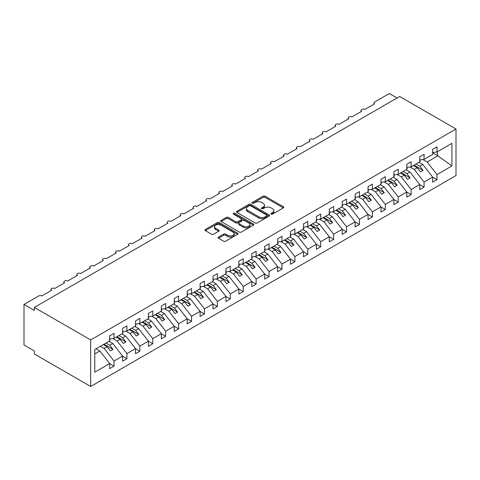 <?xml version="1.0" encoding="UTF-8"?>
<svg xmlns="http://www.w3.org/2000/svg" width="480" height="480" viewBox="0 0 480 480"><rect width="100%" height="100%" fill="white"/><g stroke="black" fill="none" stroke-linecap="round" stroke-linejoin="round"><path stroke-width="0.72" d="M271.14 214.122A1.002 0.582 0 0 0 272.556 214.122L283.338 207.9A1.434 0.828 0 0 0 283.758 207.312A1.434 0.828 0 0 0 283.338 206.724L265.074 196.182A1.434 0.828 0 0 0 263.046 196.182L252.27 202.41A1.002 0.582 0 0 0 251.976 202.818A1.002 0.582 0 0 0 252.27 203.226A1.002 0.582 0 0 0 253.686 203.226L255.084 202.422A4.59 2.652 0 0 1 261.576 202.422L263.1 203.298A4.59 2.652 0 0 1 264.444 205.176A4.59 2.652 0 0 1 263.1 207.048L261.702 207.852A1.002 0.582 0 0 0 261.408 208.266A1.002 0.582 0 0 0 261.702 208.674A1.002 0.582 0 0 0 263.124 208.674L264.516 207.87A4.59 2.652 0 0 1 271.008 207.87L272.532 208.746A4.59 2.652 0 0 1 273.876 210.624A4.59 2.652 0 0 1 272.532 212.496L271.14 213.3A1.002 0.582 0 0 0 270.846 213.714A1.002 0.582 0 0 0 271.14 214.122L271.14 213.3M218.514 237.066A1.434 0.828 0 0 0 218.094 237.648A1.434 0.828 0 0 0 218.514 238.236L223.638 241.194A1.434 0.828 0 0 0 225.666 241.194L237.636 234.282A1.434 0.828 0 0 0 238.056 233.7A1.434 0.828 0 0 0 237.636 233.112L219.378 222.57A1.434 0.828 0 0 0 217.344 222.57L205.374 229.482A1.434 0.828 0 0 0 204.954 230.064A1.434 0.828 0 0 0 205.374 230.652L211.566 234.222A1.434 0.828 0 0 0 213.594 234.222L218.718 231.264A1.434 0.828 0 0 0 219.138 230.682A1.434 0.828 0 0 0 218.718 230.094L215.646 228.324A3.84 2.214 0 0 1 214.524 226.758A3.84 2.214 0 0 1 216.894 224.712A3.84 2.214 0 0 1 221.076 225.192L233.094 232.128A3.84 2.214 0 0 1 234.222 233.7A3.84 2.214 0 0 1 231.852 235.746A3.84 2.214 0 0 1 227.67 235.266L225.666 234.108A1.434 0.828 0 0 0 223.638 234.108L218.514 237.066L218.514 238.236M456 129.018L90.66 339.942L90.66 386.484L456 175.56L456 129.018L399.672 96.498L34.332 307.422L34.332 310.41L24 304.44L38.73 295.938A2.19 1.266 0 0 1 41.826 295.938L51.648 290.268A2.19 1.266 0 0 1 51.006 289.374A2.19 1.266 0 0 1 52.356 288.204A2.19 1.266 0 0 1 54.744 288.48L64.566 282.81A2.19 1.266 0 0 1 63.924 281.916A2.19 1.266 0 0 1 65.274 280.746A2.19 1.266 0 0 1 67.668 281.022L77.484 275.352A2.19 1.266 0 0 1 76.842 274.458A2.19 1.266 0 0 1 78.192 273.288A2.19 1.266 0 0 1 80.586 273.564L90.402 267.894A2.19 1.266 0 0 1 89.76 267A2.19 1.266 0 0 1 91.116 265.83A2.19 1.266 0 0 1 93.504 266.106L103.32 260.436A2.19 1.266 0 0 1 102.678 259.542A2.19 1.266 0 0 1 104.034 258.372A2.19 1.266 0 0 1 106.422 258.648L116.238 252.978A2.19 1.266 0 0 1 115.596 252.084A2.19 1.266 0 0 1 116.952 250.914A2.19 1.266 0 0 1 119.34 251.19L129.156 245.52A2.19 1.266 0 0 1 128.514 244.626A2.19 1.266 0 0 1 129.87 243.456A2.19 1.266 0 0 1 132.258 243.726L142.074 238.062A2.19 1.266 0 0 1 141.432 237.168A2.19 1.266 0 0 1 142.788 235.998A2.19 1.266 0 0 1 145.176 236.268L154.998 230.604A2.19 1.266 0 0 1 154.356 229.704A2.19 1.266 0 0 1 155.706 228.54A2.19 1.266 0 0 1 158.094 228.81L167.916 223.146A2.19 1.266 0 0 1 167.274 222.246A2.19 1.266 0 0 1 168.624 221.082A2.19 1.266 0 0 1 171.012 221.352L180.834 215.682A2.19 1.266 0 0 1 180.192 214.788A2.19 1.266 0 0 1 181.542 213.618A2.19 1.266 0 0 1 183.936 213.894L193.752 208.224A2.19 1.266 0 0 1 193.11 207.33A2.19 1.266 0 0 1 194.46 206.16A2.19 1.266 0 0 1 196.854 206.436L206.67 200.766A2.19 1.266 0 0 1 206.028 199.872A2.19 1.266 0 0 1 207.384 198.702A2.19 1.266 0 0 1 209.772 198.978L219.588 193.308A2.19 1.266 0 0 1 218.946 192.414A2.19 1.266 0 0 1 220.302 191.244A2.19 1.266 0 0 1 222.69 191.52L232.506 185.85A2.19 1.266 0 0 1 231.864 184.956A2.19 1.266 0 0 1 233.22 183.786A2.19 1.266 0 0 1 235.608 184.062L245.424 178.392A2.19 1.266 0 0 1 244.782 177.498A2.19 1.266 0 0 1 246.138 176.328A2.19 1.266 0 0 1 248.526 176.604L258.342 170.934A2.19 1.266 0 0 1 257.7 170.04A2.19 1.266 0 0 1 259.056 168.87A2.19 1.266 0 0 1 261.444 169.146L271.266 163.476A2.19 1.266 0 0 1 270.624 162.582A2.19 1.266 0 0 1 271.974 161.412A2.19 1.266 0 0 1 274.362 161.688L284.184 156.018A2.19 1.266 0 0 1 283.542 155.124A2.19 1.266 0 0 1 284.892 153.954A2.19 1.266 0 0 1 287.28 154.224L297.102 148.56A2.19 1.266 0 0 1 296.46 147.666A2.19 1.266 0 0 1 297.81 146.496A2.19 1.266 0 0 1 300.198 146.766L310.02 141.102A2.19 1.266 0 0 1 309.378 140.202A2.19 1.266 0 0 1 310.728 139.038A2.19 1.266 0 0 1 313.122 139.308L322.938 133.644A2.19 1.266 0 0 1 322.296 132.744A2.19 1.266 0 0 1 323.652 131.574A2.19 1.266 0 0 1 326.04 131.85L335.856 126.18A2.19 1.266 0 0 1 335.214 125.286A2.19 1.266 0 0 1 336.57 124.116A2.19 1.266 0 0 1 338.958 124.392L348.774 118.722A2.19 1.266 0 0 1 348.132 117.828A2.19 1.266 0 0 1 349.488 116.658A2.19 1.266 0 0 1 351.876 116.934L361.692 111.264A2.19 1.266 0 0 1 361.05 110.37A2.19 1.266 0 0 1 362.406 109.2A2.19 1.266 0 0 1 364.794 109.476L374.61 103.806A2.19 1.266 180 0 1 373.968 102.912A2.19 1.266 180 0 1 374.61 102.018L389.34 93.516L397.092 97.992M90.66 339.942L34.332 307.422M255.186 222.978A1.434 0.828 0 0 0 257.214 222.978L269.184 216.066A1.434 0.828 0 0 0 269.604 215.484A1.434 0.828 0 0 0 269.184 214.896L250.926 204.354A1.434 0.828 0 0 0 248.898 204.354L236.928 211.266A1.434 0.828 0 0 0 236.502 211.854A1.434 0.828 0 0 0 236.928 212.436L255.186 222.978M233.826 214.338A1.002 0.582 0 0 1 234.846 214.482L234.846 213.288L253.41 224.004A1.434 0.828 0 0 1 253.83 224.592A1.434 0.828 0 0 1 253.41 225.174L241.44 232.086A1.434 0.828 0 0 1 239.412 232.086L221.148 221.544L226.272 218.61L226.272 217.416L221.148 220.374A1.434 0.828 0 0 0 220.728 220.956A1.434 0.828 0 0 0 221.148 221.544L221.148 220.374M226.272 218.61A1.434 0.828 0 0 1 228.3 218.61L228.3 217.416A1.434 0.828 0 0 0 226.272 217.416M228.3 217.416L235.71 221.688A1.434 0.828 0 0 0 237.738 221.688L241.134 219.726A1.434 0.828 0 0 0 241.554 219.144A1.434 0.828 0 0 0 241.134 218.556L233.424 214.104A1.002 0.582 0 0 1 233.13 213.696A1.002 0.582 0 0 1 233.754 213.162A1.002 0.582 0 0 1 234.846 213.288M94.752 353.928L99.858 350.982L109.674 363.546L94.752 372.162L94.752 349.542L109.674 340.926L109.674 335.826L114.018 333.318L114.018 338.424L109.674 338.964M114.018 338.424L122.598 333.468L122.598 328.368L126.936 325.86L126.936 330.966L122.598 331.506M126.936 330.966L135.516 326.01L135.516 320.91L139.854 318.402L139.854 323.508L135.516 324.048M139.854 323.508L148.434 318.552L148.434 313.452L152.772 310.944L152.772 316.044L148.434 316.59M152.772 316.044L161.352 311.094L161.352 305.994L165.69 303.486L165.69 308.586L161.352 309.132M165.69 308.586L174.27 303.636L174.27 298.536L178.608 296.028L178.608 301.128L174.27 301.668M178.608 301.128L187.188 296.178L187.188 291.078L191.532 288.57L191.532 293.67L187.188 294.21M191.532 293.67L200.106 288.72L200.106 283.62L204.45 281.112L204.45 286.212L200.106 286.752M204.45 286.212L213.024 281.262L213.024 276.156L217.368 273.654L217.368 278.754L213.024 279.294M217.368 278.754L225.942 273.804L225.942 268.698L230.286 266.196L230.286 271.296L225.942 271.836M230.286 271.296L238.866 266.346L238.866 261.24L243.204 258.738L243.204 263.838L238.866 264.378M243.204 263.838L251.784 258.882L251.784 253.782L256.122 251.28L256.122 256.38L251.784 256.92M256.122 256.38L264.702 251.424L264.702 246.324L269.04 243.816L269.04 248.922L264.702 249.462M269.04 248.922L277.62 243.966L277.62 238.866L281.958 236.358L281.958 241.464L277.62 242.004M281.958 241.464L290.538 236.508L290.538 231.408L294.876 228.9L294.876 234.006L290.538 234.546M294.876 234.006L303.456 229.05L303.456 223.95L307.8 221.442L307.8 226.542L303.456 227.088M307.8 226.542L316.374 221.592L316.374 216.492L320.718 213.984L320.718 219.084L316.374 219.624M320.718 219.084L329.292 214.134L329.292 209.034L333.636 206.526L333.636 211.626L329.292 212.166M333.636 211.626L342.21 206.676L342.21 201.576L346.554 199.068L346.554 204.168L342.21 204.708M346.554 204.168L355.134 199.218L355.134 194.112L359.472 191.61L359.472 196.71L355.134 197.25M359.472 196.71L368.052 191.76L368.052 186.654L372.39 184.152L372.39 189.252L368.052 189.792M372.39 189.252L380.97 184.302L380.97 179.196L385.308 176.694L385.308 181.794L380.97 182.334M385.308 181.794L393.888 176.844L393.888 171.738L398.226 169.236L398.226 174.336L393.888 174.876M398.226 174.336L406.806 169.38L406.806 164.28L411.144 161.772L411.144 166.878L406.806 167.418M411.144 166.878L419.724 161.922L419.724 156.822L424.068 154.314L424.068 159.42L419.724 159.96M109.674 363.63L114.018 366.138L114.018 361.038L122.598 356.082L112.776 343.524L108.978 341.334M100.398 346.284L104.202 348.474L114.018 361.038M122.598 356.172L126.936 358.68L126.936 353.58L135.516 348.624L125.694 336.066L121.896 333.87M112.872 338.568L117.12 341.016L126.936 353.58M135.516 348.714L139.854 351.222L139.854 346.122L148.434 341.166L138.612 328.608L134.814 326.412M125.79 331.104L130.038 333.558L139.854 346.122M148.434 341.256L152.772 343.764L152.772 338.664L161.352 333.708L151.536 321.15L147.732 318.954M138.708 323.646L142.956 326.1L152.772 338.664M161.352 333.798L165.69 336.306L165.69 331.2L174.27 326.25L164.454 313.692L160.656 311.496M151.626 316.188L155.874 318.642L165.69 331.2M174.27 326.34L178.608 328.848L178.608 323.742L187.188 318.792L177.372 306.234L173.574 304.038M164.544 308.73L168.792 311.184L178.608 323.742M187.188 318.882L191.532 321.39L191.532 316.284L200.106 311.334L190.29 298.776L186.492 296.58M177.462 301.272L181.71 303.726L191.532 316.284M200.106 311.424L204.45 313.932L204.45 308.826L213.024 303.876L203.208 291.312L199.41 289.122M190.38 293.814L194.628 296.268L204.45 308.826M213.024 303.966L217.368 306.468L217.368 301.368L225.942 296.418L216.126 283.854L212.328 281.664M203.298 286.356L207.546 288.81L217.368 301.368M225.942 296.508L230.286 299.01L230.286 293.91L238.866 288.96L229.044 276.396L225.246 274.206M216.216 278.898L220.464 281.352L230.286 293.91M238.866 289.05L243.204 291.552L243.204 286.452L251.784 281.502L241.962 268.938L238.164 266.748M229.14 271.44L233.388 273.894L243.204 286.452M251.784 281.586L256.122 284.094L256.122 278.994L264.702 274.038L254.88 261.48L251.082 259.29M242.058 263.982L246.306 266.436L256.122 278.994M264.702 274.128L269.04 276.636L269.04 271.536L277.62 266.58L267.798 254.022L264 251.832M254.976 256.524L259.224 258.972L269.04 271.536M277.62 266.67L281.958 269.178L281.958 264.078L290.538 259.122L280.722 246.564L276.924 244.368M267.894 249.066L272.142 251.514L281.958 264.078M290.538 259.212L294.876 261.72L294.876 256.62L303.456 251.664L293.64 239.106L289.842 236.91M280.812 241.602L285.06 244.056L294.876 256.62M303.456 251.754L307.8 254.262L307.8 249.162L316.374 244.206L306.558 231.648L302.76 229.452M293.73 234.144L297.978 236.598L307.8 249.162M316.374 244.296L320.718 246.804L320.718 241.698L329.292 236.748L319.476 224.19L315.678 221.994M306.648 226.686L310.896 229.14L320.718 241.698M329.292 236.838L333.636 239.346L333.636 234.24L342.21 229.29L332.394 216.732L328.596 214.536M319.566 219.228L323.814 221.682L333.636 234.24M342.21 229.38L346.554 231.888L346.554 226.782L355.134 221.832L345.312 209.268L341.514 207.078M332.484 211.77L336.732 214.224L346.554 226.782M355.134 221.922L359.472 224.424L359.472 219.324L368.052 214.374L358.23 201.81L354.432 199.62M345.408 204.312L349.656 206.766L359.472 219.324M368.052 214.464L372.39 216.966L372.39 211.866L380.97 206.916L371.148 194.352L367.35 192.162M358.326 196.854L362.574 199.308L372.39 211.866M380.97 207.006L385.308 209.508L385.308 204.408L393.888 199.458L384.066 186.894L380.268 184.704M371.244 189.396L375.492 191.85L385.308 204.408M393.888 199.548L398.226 202.05L398.226 196.95L406.806 192L396.99 179.436L393.192 177.246M384.162 181.938L388.41 184.392L398.226 196.95M406.806 192.084L411.144 194.592L411.144 189.492L419.724 184.536L409.908 171.978L406.11 169.788M397.08 174.48L401.328 176.928L411.144 189.492M419.724 184.626L424.068 187.134L424.068 182.034L432.642 177.078L432.642 182.184L436.986 179.676L436.986 174.576L451.908 165.96L437.4 155.508L437.4 151.722M409.998 167.022L414.246 169.47L424.068 182.034M424.068 159.42L432.642 154.464L432.642 149.364L436.986 146.856L436.986 151.962L432.642 152.502M432.642 177.168L436.986 179.676M422.916 159.558L427.164 162.012L436.986 174.576M24 304.44L24 345.018L34.332 350.982L34.332 353.964L90.66 386.484M99.858 350.982L96.06 348.792M114.018 366.138L109.674 368.646L109.674 363.546M126.936 358.68L122.598 361.188L122.598 356.082M139.854 351.222L135.516 353.73L135.516 348.624M152.772 343.764L148.434 346.272L148.434 341.166M165.69 336.306L161.352 338.808L161.352 333.708M178.608 328.848L174.27 331.35L174.27 326.25M191.532 321.39L187.188 323.892L187.188 318.792M204.45 313.932L200.106 316.434L200.106 311.334M217.368 306.468L213.024 308.976L213.024 303.876M230.286 299.01L225.942 301.518L225.942 296.418M243.204 291.552L238.866 294.06L238.866 288.96M256.122 284.094L251.784 286.602L251.784 281.502M269.04 276.636L264.702 279.144L264.702 274.038M281.958 269.178L277.62 271.686L277.62 266.58M294.876 261.72L290.538 264.228L290.538 259.122M307.8 254.262L303.456 256.764L303.456 251.664M320.718 246.804L316.374 249.306L316.374 244.206M333.636 239.346L329.292 241.848L329.292 236.748M346.554 231.888L342.21 234.39L342.21 229.29M359.472 224.424L355.134 226.932L355.134 221.832M372.39 216.966L368.052 219.474L368.052 214.374M385.308 209.508L380.97 212.016L380.97 206.916M398.226 202.05L393.888 204.558L393.888 199.458M411.144 194.592L406.806 197.1L406.806 192M424.068 187.134L419.724 189.642L419.724 184.536M436.986 151.962L451.908 143.346L451.908 165.96M104.202 348.474L107.196 346.746L110.424 350.88L113.01 349.386L109.782 345.252L112.776 343.524M103.398 344.556L107.196 346.746M105.984 343.062L109.782 345.252M117.12 341.016L120.114 339.288L123.348 343.422L125.928 341.928L122.7 337.794L125.694 336.066M116.316 337.092L120.114 339.288M118.902 335.604L122.7 337.794M130.038 333.558L133.032 331.83L136.266 335.964L138.846 334.47L135.618 330.336L138.612 328.608M129.234 329.634L133.032 331.83M131.82 328.146L135.618 330.336M142.956 326.1L145.95 324.372L149.184 328.506L151.764 327.012L148.536 322.878L151.536 321.15M142.152 322.176L145.95 324.372M144.738 320.688L148.536 322.878M155.874 318.642L158.868 316.914L162.102 321.042L164.682 319.554L161.454 315.42L164.454 313.692M155.07 314.718L158.868 316.914M157.656 313.23L161.454 315.42M168.792 311.184L171.792 309.456L175.02 313.584L177.606 312.096L174.372 307.962L177.372 306.234M167.994 307.26L171.792 309.456M170.574 305.772L174.372 307.962M181.71 303.726L184.71 301.998L187.938 306.126L190.524 304.638L187.29 300.504L190.29 298.776M180.912 299.802L184.71 301.998M183.492 298.308L187.29 300.504M194.628 296.268L197.628 294.534L200.856 298.668L203.442 297.18L200.208 293.046L203.208 291.312M193.83 292.344L197.628 294.534M196.41 290.85L200.208 293.046M207.546 288.81L210.546 287.076L213.774 291.21L216.36 289.716L213.132 285.588L216.126 283.854M206.748 284.886L210.546 287.076M209.328 283.392L213.132 285.588M220.464 281.352L223.464 279.618L226.692 283.752L229.278 282.258L226.05 278.13L229.044 276.396M219.666 277.428L223.464 279.618M222.252 275.934L226.05 278.13M233.388 273.894L236.382 272.16L239.61 276.294L242.196 274.8L238.968 270.672L241.962 268.938M232.584 269.97L236.382 272.16M235.17 268.476L238.968 270.672M246.306 266.436L249.3 264.702L252.534 268.836L255.114 267.342L251.886 263.208L254.88 261.48M245.502 262.512L249.3 264.702M248.088 261.018L251.886 263.208M259.224 258.972L262.218 257.244L265.452 261.378L268.032 259.884L264.804 255.75L267.798 254.022M258.42 255.054L262.218 257.244M261.006 253.56L264.804 255.75M272.142 251.514L275.136 249.786L278.37 253.92L280.95 252.426L277.722 248.292L280.722 246.564M271.338 247.59L275.136 249.786M273.924 246.102L277.722 248.292M285.06 244.056L288.06 242.328L291.288 246.462L293.874 244.968L290.64 240.834L293.64 239.106M284.262 240.132L288.06 242.328M286.842 238.644L290.64 240.834M297.978 236.598L300.978 234.87L304.206 238.998L306.792 237.51L303.558 233.376L306.558 231.648M297.18 232.674L300.978 234.87M299.76 231.186L303.558 233.376M310.896 229.14L313.896 227.412L317.124 231.54L319.71 230.052L316.476 225.918L319.476 224.19M310.098 225.216L313.896 227.412M312.678 223.728L316.476 225.918M323.814 221.682L326.814 219.954L330.042 224.082L332.628 222.594L329.4 218.46L332.394 216.732M323.016 217.758L326.814 219.954M325.596 216.264L329.4 218.46M336.732 214.224L339.732 212.496L342.96 216.624L345.546 215.136L342.318 211.002L345.312 209.268M335.934 210.3L339.732 212.496M338.52 208.806L342.318 211.002M349.656 206.766L352.65 205.032L355.878 209.166L358.464 207.678L355.236 203.544L358.23 201.81M348.852 202.842L352.65 205.032M351.438 201.348L355.236 203.544M362.574 199.308L365.568 197.574L368.802 201.708L371.382 200.214L368.154 196.086L371.148 194.352M361.77 195.384L365.568 197.574M364.356 193.89L368.154 196.086M375.492 191.85L378.486 190.116L381.72 194.25L384.3 192.756L381.072 188.628L384.066 186.894M374.688 187.926L378.486 190.116M377.274 186.432L381.072 188.628M388.41 184.392L391.404 182.658L394.638 186.792L397.218 185.298L393.99 181.17L396.99 179.436M387.606 180.468L391.404 182.658M390.192 178.974L393.99 181.17M401.328 176.928L404.328 175.2L407.556 179.334L410.142 177.84L406.908 173.706L409.908 171.978M400.53 173.01L404.328 175.2M403.11 171.516L406.908 173.706M414.246 169.47L417.246 167.742L420.474 171.876L423.06 170.382L419.826 166.248L422.826 164.52L419.028 162.324M413.448 165.546L417.246 167.742M416.028 164.058L419.826 166.248M422.826 164.52L432.642 177.078M427.164 162.012L438.12 155.688M432.642 152.766L437.4 155.508M414.066 165.192L423.06 170.382M401.148 172.65L410.142 177.84M388.23 180.108L397.218 185.298M375.312 187.566L384.3 192.756M362.394 195.024L371.382 200.214M349.47 202.482L358.464 207.678M336.552 209.94L345.546 215.136M323.634 217.398L332.628 222.594M310.716 224.862L319.71 230.052M297.798 232.32L306.792 237.51M284.88 239.778L293.874 244.968M271.962 247.236L280.95 252.426M259.044 254.694L268.032 259.884M246.126 262.152L255.114 267.342M233.202 269.61L242.196 274.8M220.284 277.068L229.278 282.258M207.366 284.526L216.36 289.716M194.448 291.984L203.442 297.18M181.53 299.442L190.524 304.638M168.612 306.9L177.606 312.096M155.694 314.364L164.682 319.554M142.776 321.822L151.764 327.012M129.858 329.28L138.846 334.47M116.934 336.738L125.928 341.928M104.016 344.196L113.01 349.386M271.536 214.26L272.532 213.69A4.59 2.652 0 0 0 273.876 211.812L273.876 210.624M264.444 205.176L264.444 206.37A4.59 2.652 0 0 1 263.1 208.242L262.104 208.818M283.314 207.912L265.074 197.376A1.434 0.828 0 0 0 263.046 197.376L252.672 203.37M269.166 216.078L250.926 205.548A1.434 0.828 0 0 0 248.898 205.548L236.946 212.448M266.646 215.892A1.002 0.582 0 0 0 266.94 215.484A1.002 0.582 0 0 0 266.646 215.07L250.62 205.818A1.002 0.582 0 0 0 249.198 205.818L247.728 206.67A4.59 2.652 0 0 0 246.384 208.542A4.59 2.652 0 0 0 247.728 210.414L258.684 216.744A4.59 2.652 0 0 0 265.176 216.744L266.646 215.892L266.646 217.086A1.002 0.582 0 0 0 266.94 216.678L266.94 215.484M246.384 208.542L246.384 209.736A4.59 2.652 0 0 0 247.728 211.608L247.728 210.414M266.646 217.086L265.176 217.938A4.59 2.652 0 0 1 258.684 217.938L247.728 211.608M228.3 218.61L235.71 222.882A1.434 0.828 0 0 0 237.738 222.882L241.134 220.92A1.434 0.828 0 0 0 241.554 220.338L241.554 219.144M234.846 214.482L253.392 225.186M243.39 226.128A3.84 2.214 0 0 0 247.572 226.608A3.84 2.214 0 0 0 249.942 224.562A3.84 2.214 0 0 0 248.82 222.996L244.584 220.548A1.434 0.828 0 0 0 242.556 220.548L239.154 222.51A1.434 0.828 0 0 0 238.734 223.098A1.434 0.828 0 0 0 239.154 223.68L243.39 226.128L243.39 227.322A3.84 2.214 0 0 0 247.572 227.802A3.84 2.214 0 0 0 249.942 225.756L249.942 224.562M238.734 223.098L238.734 224.292A1.434 0.828 0 0 0 239.154 224.874L239.154 223.68M243.39 227.322L239.154 224.874M234.222 233.7L234.222 234.888A3.84 2.214 0 0 1 231.852 236.94A3.84 2.214 0 0 1 227.67 236.46L225.666 235.302A1.434 0.828 0 0 0 223.638 235.302L218.532 238.248M214.524 226.758L214.524 227.952A3.84 2.214 0 0 0 215.646 229.518L215.646 228.324M218.694 231.276L215.646 229.518M237.618 234.294L219.378 223.764A1.434 0.828 0 0 0 217.344 223.764L205.398 230.664M419.724 160.326L420.24 161.052L419.724 161.352M420.24 161.052L419.724 161.586M406.806 167.784L407.322 168.51L406.806 168.81M407.322 168.51L406.806 169.044M393.888 175.242L394.404 175.974L393.888 176.268M394.404 175.974L393.888 176.502M380.97 182.7L381.486 183.432L380.97 183.726M381.486 183.432L380.97 183.96M368.052 190.164L368.568 190.89L368.052 191.184M368.568 190.89L368.052 191.418M355.134 197.622L355.65 198.348L355.134 198.648M355.65 198.348L355.134 198.882M342.21 205.08L342.732 205.806L342.21 206.106M342.732 205.806L342.21 206.34M329.292 212.538L329.808 213.264L329.292 213.564M329.808 213.264L329.292 213.798M316.374 219.996L316.89 220.722L316.374 221.022M316.89 220.722L316.374 221.256M303.456 227.454L303.972 228.18L303.456 228.48M303.972 228.18L303.456 228.714M290.538 234.912L291.054 235.638L290.538 235.938M291.054 235.638L290.538 236.172M277.62 242.37L278.136 243.096L277.62 243.396M278.136 243.096L277.62 243.63M264.702 249.828L265.218 250.554L264.702 250.854M265.218 250.554L264.702 251.088M251.784 257.286L252.3 258.018L251.784 258.312M252.3 258.018L251.784 258.546M238.866 264.744L239.382 265.476L238.866 265.77M239.382 265.476L238.866 266.004M225.942 272.208L226.464 272.934L225.942 273.228M226.464 272.934L225.942 273.462M213.024 279.666L213.54 280.392L213.024 280.686M213.54 280.392L213.024 280.926M200.106 287.124L200.622 287.85L200.106 288.15M200.622 287.85L200.106 288.384M187.188 294.582L187.704 295.308L187.188 295.608M187.704 295.308L187.188 295.842M174.27 302.04L174.786 302.766L174.27 303.066M174.786 302.766L174.27 303.3M161.352 309.498L161.868 310.224L161.352 310.524M161.868 310.224L161.352 310.758M148.434 316.956L148.95 317.682L148.434 317.982M148.95 317.682L148.434 318.216M135.516 324.414L136.032 325.14L135.516 325.44M136.032 325.14L135.516 325.674M122.598 331.872L123.114 332.598L122.598 332.898M123.114 332.598L122.598 333.132M109.674 339.33L110.196 340.056L109.674 340.356M110.196 340.056L109.674 340.59M272.532 213.69L272.532 212.496M261.702 208.674L261.702 207.852M263.1 208.242L263.1 207.048M252.27 203.226L252.27 202.41M263.046 197.376L263.046 196.182M265.074 197.376L265.074 196.182M283.338 207.9L283.338 206.724M236.928 212.436L236.928 211.266M248.898 205.548L248.898 204.354M250.926 205.548L250.926 204.354M269.184 216.066L269.184 214.896M258.684 217.938L258.684 216.744M265.176 217.938L265.176 216.744M235.71 222.882L235.71 221.688M237.738 222.882L237.738 221.688M241.134 220.92L241.134 219.726M253.41 225.174L253.41 224.004M223.638 235.302L223.638 234.108M225.666 235.302L225.666 234.108M227.67 236.46L227.67 235.266M218.718 231.264L218.718 230.094M205.374 230.652L205.374 229.482M217.344 223.764L217.344 222.57M219.378 223.764L219.378 222.57M237.636 234.282L237.636 233.112M361.05 111.636L361.05 110.37M373.968 104.178L373.968 102.912M348.132 119.094L348.132 117.828M335.214 126.552L335.214 125.286M322.296 134.01L322.296 132.744M309.378 141.468L309.378 140.202M296.46 148.926L296.46 147.666M283.542 156.39L283.542 155.124M270.624 163.848L270.624 162.582M257.7 171.306L257.7 170.04M244.782 178.764L244.782 177.498M231.864 186.222L231.864 184.956M218.946 193.68L218.946 192.414M206.028 201.138L206.028 199.872M193.11 208.596L193.11 207.33M180.192 216.054L180.192 214.788M167.274 223.512L167.274 222.246M154.356 230.97L154.356 229.704M141.432 238.434L141.432 237.168M128.514 245.892L128.514 244.626M115.596 253.35L115.596 252.084M102.678 260.808L102.678 259.542M89.76 268.266L89.76 267M76.842 275.724L76.842 274.458M63.924 283.182L63.924 281.916M51.006 290.64L51.006 289.374"/></g></svg>
